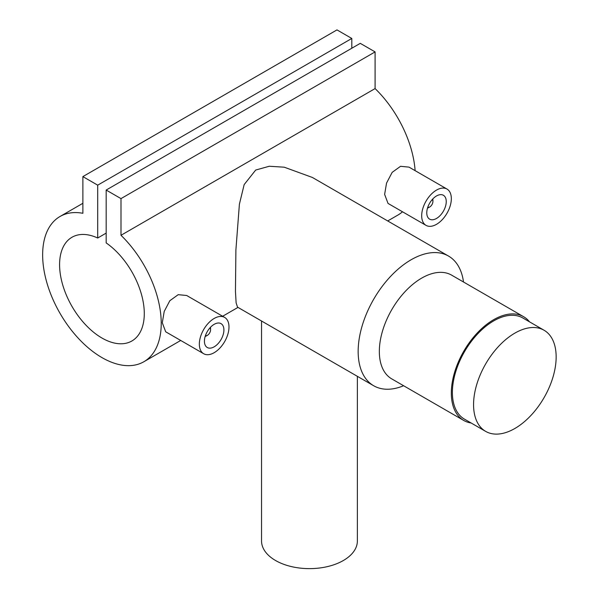 <?xml version="1.0" encoding="UTF-8"?>
<svg xmlns="http://www.w3.org/2000/svg" width="598" height="598" viewBox="0 0 598 598"><rect width="100%" height="100%" fill="white"/><g stroke="black" fill="none" stroke-linecap="round" stroke-linejoin="round"><path stroke-width="0.9" d="M514.856 428.489A58.395 33.712 -60 0 1 485.658 431.382A58.395 33.712 -60 0 1 476.711 384.589A58.395 33.712 -60 0 1 514.856 333.131A58.395 33.712 -60 0 1 544.053 330.238A58.395 33.712 -60 0 1 553.008 377.032A58.395 33.712 -60 0 1 514.856 428.489M485.658 431.382L464.482 419.153A58.395 33.712 -60 0 1 455.534 372.36A58.395 33.712 -60 0 1 493.679 320.902A58.395 33.712 -60 0 1 522.876 318.009L544.053 330.238M205.181 336.42A5.987 3.461 120 0 0 206.332 335.941L207.386 335.329A4.492 2.594 120 0 0 210.563 329.827L210.563 328.608A5.987 3.461 120 0 0 210.406 327.368M205.42 335.68A4.492 2.594 120 0 0 207.386 335.329M223.906 329.954A13.776 7.953 120 0 0 221.051 323.645A13.776 7.953 120 0 0 210.436 327.338A13.776 7.953 120 0 0 204.426 341.196A13.776 7.953 120 0 0 207.274 347.505A13.776 7.953 120 0 0 217.896 343.813A13.776 7.953 120 0 0 223.906 329.954M199.343 344.134A20.96 12.102 120 0 0 203.686 353.732A20.96 12.102 120 0 0 219.84 348.111A20.96 12.102 120 0 0 228.989 327.016A20.96 12.102 120 0 0 224.646 317.418A20.96 12.102 120 0 0 208.493 323.04A20.96 12.102 120 0 0 199.343 344.134M224.646 317.418L186.658 295.487L178.204 294.672L169.825 300.727L164.218 311.431L162.282 322.741L165.691 331.793L203.686 353.732M432.75 198.999A5.987 3.461 -60 0 1 432.907 200.24L432.907 201.459A4.492 2.594 -60 0 1 429.73 206.96A4.492 2.594 -60 0 1 427.757 207.312M432.219 199.583A4.492 2.594 -60 0 1 432.907 201.459M446.25 201.586A13.776 7.953 -60 0 1 440.233 215.444A13.776 7.953 -60 0 1 429.618 219.137A13.776 7.953 -60 0 1 426.77 212.828A13.776 7.953 -60 0 1 432.78 198.97A13.776 7.953 -60 0 1 443.395 195.277A13.776 7.953 -60 0 1 446.25 201.586M421.687 215.766A20.96 12.102 -60 0 1 430.837 194.671A20.96 12.102 -60 0 1 446.99 189.05A20.96 12.102 -60 0 1 451.333 198.648A20.96 12.102 -60 0 1 442.184 219.743A20.96 12.102 -60 0 1 426.03 225.364A20.96 12.102 -60 0 1 421.687 215.766M446.99 189.05L408.995 167.119L400.548 166.304L392.168 172.359L386.555 183.07L384.626 194.372L388.035 203.425L426.03 225.364M357.372 376.336L357.372 540.966A47.915 27.665 180 0 1 343.334 560.528A47.915 27.665 180 0 1 291.121 566.523A47.915 27.665 180 0 1 261.543 540.966L261.543 321.006M471.142 422.995A59.89 34.579 -60 0 1 463.734 420.454L391.742 378.885A59.89 34.579 -60 0 1 382.556 330.896A59.89 34.579 -60 0 1 421.687 278.115A59.89 34.579 -60 0 1 451.632 275.147L523.631 316.716A59.89 34.579 -60 0 1 529.536 321.851M403.613 385.74A74.87 43.228 -60 0 1 373.668 385.74A74.87 43.228 -60 0 1 362.186 325.746A74.87 43.228 -60 0 1 411.095 259.779A74.87 43.228 -60 0 1 448.53 256.071A74.87 43.228 -60 0 1 463.502 282.002M463.734 420.454A59.89 34.579 -60 0 1 454.555 372.457A59.89 34.579 -60 0 1 493.679 319.683A59.89 34.579 -60 0 1 523.631 316.716M448.53 256.071L312.403 177.471L284.222 167.186L269.25 166.259L255.69 170.049L244.163 184.588L239.402 204.18L235.896 249.927L235.455 291.39L236.12 302.88L237.533 307.148L373.668 385.74M387.706 220.954L397.969 215.026A83.847 48.408 -120 0 0 402.499 211.774M415.117 170.647A83.847 48.408 -120 0 0 375.096 88.586L375.096 51.906L360.273 43.348L106.167 190.052L106.167 242.908A59.89 34.579 60 0 1 141.823 295.718A59.89 34.579 60 0 1 131.881 340.987A59.89 34.579 60 0 1 71.992 306.408A59.89 34.579 60 0 1 71.992 237.249A59.89 34.579 60 0 1 97.698 238.011L106.167 233.123M97.698 238.011L97.698 185.163L82.875 176.604L82.875 213.284A83.847 48.408 -120 0 0 60.009 216.498A83.847 48.408 -120 0 0 60.009 313.322A83.847 48.408 -120 0 0 143.864 361.738A83.847 48.408 -120 0 0 120.99 235.291L375.096 88.586M120.99 235.291L120.99 198.611L375.096 51.906M120.99 198.611L106.167 190.052M351.803 48.236L351.803 38.459L336.98 29.9L82.875 176.604M97.698 185.163L351.803 38.459M429.73 206.96L428.676 207.573A5.987 3.461 -60 0 1 427.525 208.052M210.563 329.827A4.492 2.594 120 0 0 209.883 327.951M143.864 361.738L180.708 340.464M222.628 316.26L237.974 307.402M60.009 216.498L82.875 203.298"/></g></svg>
